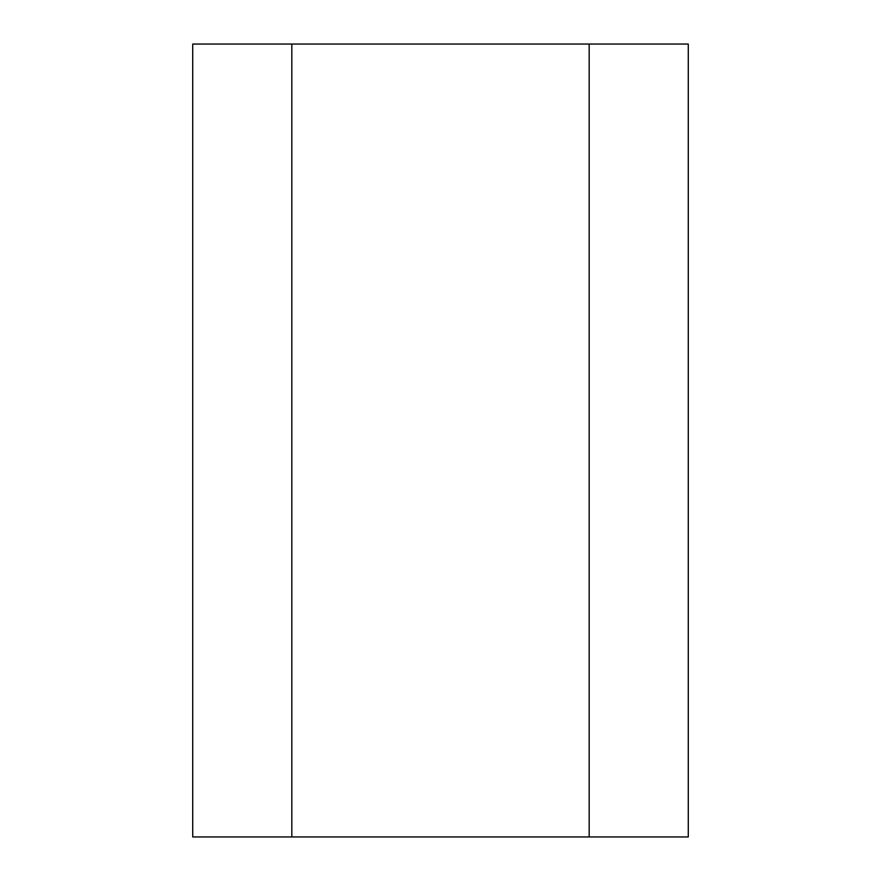 <?xml version="1.0" encoding="UTF-8"?>
<svg xmlns="http://www.w3.org/2000/svg" width="881" height="881" viewBox="0 0 881 881"><rect width="100%" height="100%" fill="white"/><g stroke="black" fill="none" stroke-linecap="round" stroke-linejoin="round"><path stroke-width="1.32" d="M589.169 836.95L589.169 44.05L291.831 44.05L291.831 836.95L589.169 836.95L589.169 44.05L688.281 44.05L291.831 44.05L291.831 836.95L688.281 836.95L688.281 44.05L688.281 836.95L589.169 836.95M192.719 44.05L291.831 44.05L192.719 44.05L192.719 836.95L291.831 836.95L192.719 836.95L192.719 44.05"/></g></svg>

